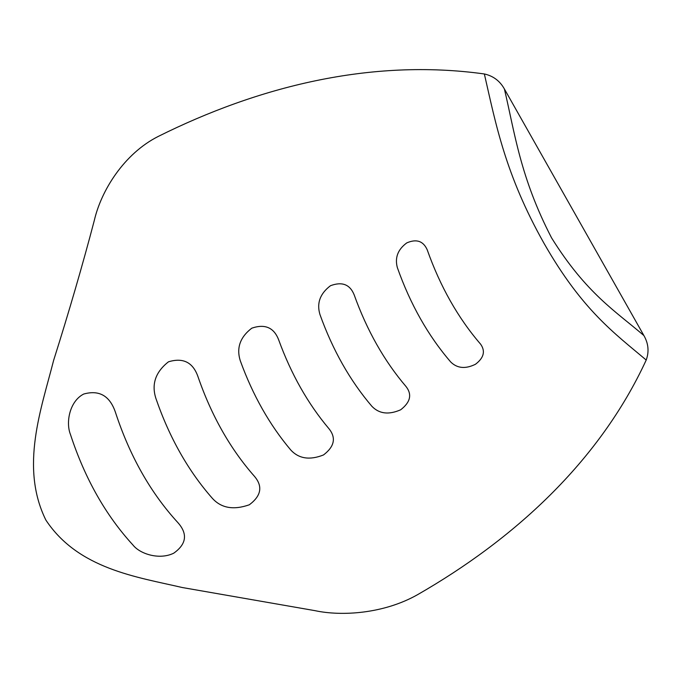 <?xml version="1.0" encoding="UTF-8"?>
<svg xmlns="http://www.w3.org/2000/svg" width="682" height="682" viewBox="0 0 682 682"><rect width="100%" height="100%" fill="white"/><g stroke="black" fill="none" stroke-linecap="round" stroke-linejoin="round"><path stroke-width="1.02" d="M417.486 594.73C513.29 539.743 599.026 462.285 646.212 360.053C614.618 333.345 582.292 310.336 544.031 243.355C505.166 174.404 495.712 123.468 484.356 73.963C370.156 58.089 257.242 87.117 158.207 136.451C123.954 153.731 101.089 190.772 94.278 220.576C82.658 264.804 69.104 311.427 53.605 360.446C41.38 408.603 19.667 466.94 45.864 520.059C78.302 569.12 136.98 576.972 182.282 587.526L314.973 610.654C341.878 616.434 383.813 613.749 417.486 594.73M240.345 360.914C236.228 348.11 240.038 337.198 251.794 328.17C264.948 323.686 273.9 327.539 278.631 339.747C291.137 374.111 307.923 403.778 328.997 428.756C336.286 437.853 334.461 446.582 323.515 454.945C309.705 460.427 298.767 458.747 290.702 449.924C269.637 424.954 252.843 395.279 240.345 360.914M168.463 361.818C183.032 357.394 192.844 362.253 197.891 376.413C211.386 415.517 230.209 448.79 254.352 476.215C262.979 486.275 261.308 495.788 249.339 504.774C233.628 510.298 221.326 508.175 212.426 498.397C188.275 470.972 169.46 437.708 155.956 398.595C151.293 384.307 155.462 372.048 168.463 361.818M115.36 412.064C129.75 456.019 150.611 492.881 177.925 522.659C187.882 533.921 186.493 544.091 173.765 553.17C159.597 560.203 140.1 554.082 133.041 545.106C105.719 515.336 84.866 478.466 70.468 434.519C65.574 422.329 69.658 401.161 83.724 394.034C99.18 389.737 109.725 395.748 115.36 412.064M354.18 294.871C366.942 330.412 384.239 360.983 406.071 386.575C412.226 394.503 410.428 402.244 400.675 409.788C388.723 415.031 379.107 413.855 371.852 406.259C350.019 380.658 332.722 350.088 319.96 314.547C316.55 303.234 320.054 293.618 330.48 285.715C342.074 281.368 349.977 284.42 354.18 294.871M427.205 249.782C440.222 286.508 458.023 317.983 480.622 344.188C485.584 351.196 483.862 357.888 475.456 364.273C465.508 369.15 457.281 368.408 450.776 362.048C428.177 335.834 410.376 304.368 397.359 267.642C394.69 257.736 397.828 249.484 406.779 242.894C416.463 238.7 423.275 241.002 427.205 249.782M643.91 335.57L504.382 88.958C514.757 132.632 520.127 177.175 551.559 237.856C586.418 293.763 616.144 311.623 643.91 335.57C616.144 311.623 586.418 293.763 551.559 237.856C520.127 177.175 514.757 132.632 504.382 88.958C499.872 80.928 493.197 75.932 484.356 73.963C495.712 123.468 505.166 174.404 544.031 243.355C582.292 310.336 614.618 333.345 646.212 360.053C649.23 351.699 648.463 343.54 643.91 335.57"/></g></svg>

